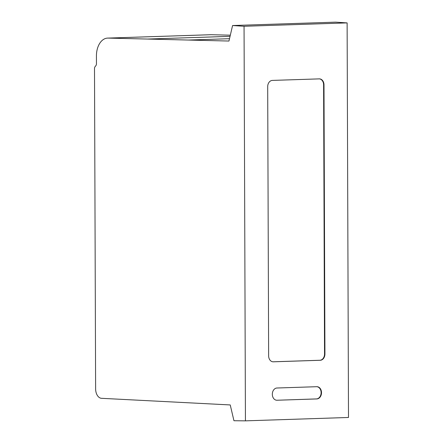 <?xml version="1.0" encoding="UTF-8"?>
<svg xmlns="http://www.w3.org/2000/svg" width="443" height="443" viewBox="0 0 443 443"><rect width="100%" height="100%" fill="white"/><g stroke="black" fill="none" stroke-linecap="round" stroke-linejoin="round"><path stroke-width="0.66" d="M277.025 400.239A6.119 4.679 -87.8 0 1 276.77 400.239A6.119 4.679 -87.8 0 1 272.323 394.109A6.119 4.679 -87.8 0 1 276.986 388.007L316.8 386.7A6.119 4.679 -87.8 0 1 317.055 386.7A6.119 4.679 -87.8 0 1 321.507 392.825A6.119 4.679 -87.8 0 1 316.85 398.933L277.025 400.239L316.457 398.916A6.119 4.679 92.2 0 0 321.109 392.941A6.119 4.679 92.2 0 0 316.861 386.7M272.888 361.798A6.119 4.679 92.2 0 0 272.943 361.798L319.874 360.259A6.124 4.685 92.2 0 0 324.536 353.979L323.6 84.818A6.124 4.685 92.2 0 0 319.342 78.871M323.994 84.834L324.929 353.996A6.124 4.685 -87.8 0 1 320.272 360.275L273.337 361.809A6.119 4.679 -87.8 0 1 273.082 361.809A6.119 4.679 -87.8 0 1 268.635 355.851L267.694 86.684A6.119 4.679 -87.8 0 1 272.351 80.41L319.287 78.876A6.124 4.685 -87.8 0 1 319.541 78.876A6.124 4.685 -87.8 0 1 323.994 84.834L323.6 84.818M95.622 388.91L94.503 68.903A3.057 1.966 88.1 0 1 95.278 66.361L95.76 65.857A3.107 1.999 -91.9 0 0 96.458 63.493L96.43 56.001A18.362 11.811 88.1 0 1 107.649 38.098A18.362 11.811 88.1 0 1 108.081 38.092L228.959 41.038L232.575 25.528L244.054 26.275L245.433 420.85L233.954 420.728L230.233 404.941L101.519 398.312A9.187 5.909 88.1 0 1 95.622 388.91M230.327 35.18L211.139 34.715A18.362 11.811 -91.9 0 0 210.707 34.72L107.649 38.098M245.433 420.85L348.497 417.472L347.118 22.898L335.639 22.15L232.575 25.528M347.118 22.898L244.054 26.275M316.85 398.933L316.457 398.916M324.929 353.996L324.536 353.979M273.337 361.809L272.943 361.798M320.272 360.275L319.874 360.259M211.139 34.715L108.081 38.092M230.055 36.348L147.53 39.05M229.502 38.702L188.48 40.047"/></g></svg>
